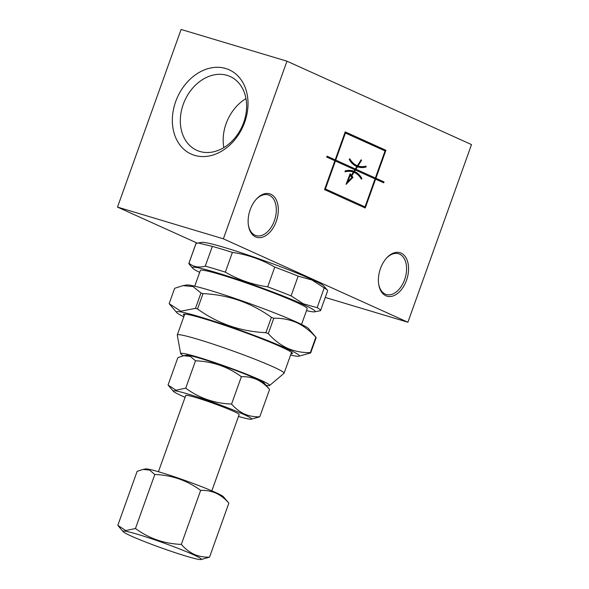 <?xml version="1.0" encoding="UTF-8"?>
<svg xmlns="http://www.w3.org/2000/svg" width="589" height="589" viewBox="0 0 589 589"><rect width="100%" height="100%" fill="white"/><g stroke="black" fill="none" stroke-linecap="round" stroke-linejoin="round"><path stroke-width="0.88" d="M131.148 536.019A41.598 2.709 19.7 0 1 123.189 531.683A41.598 2.709 19.7 0 1 147.935 537.558A41.598 2.709 19.7 0 1 193.258 554.639A41.598 2.709 19.7 0 1 201.011 559.55A41.598 2.709 19.7 0 1 172.253 551.694A41.598 2.709 19.7 0 1 131.148 536.019M181.324 544.391C185.071 548.734 189.349 552.048 194.149 554.337C198.957 556.406 204.081 557.341 209.529 557.142L228.863 503.131C225.057 498.75 220.787 495.437 216.038 493.192C211.171 491.108 206.04 490.173 200.665 490.387C187.096 480.418 171.804 475.117 154.804 474.491L149.635 470.103L142.987 469.411L137.141 471.34L117.807 525.351L125.774 530.564L135.463 528.502C149.032 538.471 164.316 543.765 181.324 544.391L200.665 490.387M142.987 469.411L145.66 468.932A41.598 2.709 19.7 0 1 174.418 476.788A41.598 2.709 19.7 0 1 215.522 492.463A41.598 2.709 19.7 0 1 223.481 496.799L228.863 503.131M183.694 355.719L186.36 355.241A41.598 2.709 19.7 0 1 215.125 363.104A41.598 2.709 19.7 0 1 256.222 378.779A41.598 2.709 19.7 0 1 264.189 383.108L269.571 389.439C265.764 385.059 261.494 381.746 256.745 379.5C251.878 377.416 246.747 376.489 241.372 376.695C227.803 366.726 212.511 361.425 195.511 360.799L190.335 356.411L183.694 355.719L177.849 357.656L168.049 385.015L176.023 390.227L185.712 388.166C199.281 398.135 214.565 403.436 231.573 404.061C235.32 408.398 239.598 411.711 244.391 414.001C249.199 416.07 254.33 417.005 259.771 416.806L251.26 419.213A41.598 2.709 19.7 0 1 238.486 416.423M185.079 397.303A41.598 2.709 19.7 0 1 181.397 395.683A41.598 2.709 19.7 0 1 173.438 391.346A41.598 2.709 19.7 0 1 198.184 397.229A41.598 2.709 19.7 0 1 243.507 414.303A41.598 2.709 19.7 0 1 251.26 419.213M266.088 385.339A47.275 3.085 -160.3 0 0 269.607 385.5L284.001 373.323A56.728 3.696 -160.3 0 0 284.082 373.205A56.728 3.696 -160.3 0 0 273.024 366.778A56.728 3.696 -160.3 0 0 198.118 339.367A56.728 3.696 -160.3 0 0 177.274 334.957A56.728 3.696 -160.3 0 0 177.267 335.104L180.661 353.65A47.275 3.085 -160.3 0 0 183.481 355.756M269.607 385.5A47.275 3.085 -160.3 0 0 260.463 380.045A47.275 3.085 -160.3 0 0 210.538 361.16A47.275 3.085 -160.3 0 0 180.661 353.65M183.017 285.621L174.646 288.308L169.146 303.674L180.816 311.206L195.467 308.371L200.974 293.005L193.082 286.571L183.017 285.621L186.573 284.988A65.232 4.256 19.7 0 1 231.676 297.312A65.232 4.256 19.7 0 1 296.134 321.888A65.232 4.256 19.7 0 1 308.614 328.684L316.183 337.556L310.675 352.921L298.748 356.242A65.232 4.256 19.7 0 1 290.591 355.034M200.974 293.005A75.635 4.933 19.7 0 1 203.028 293.624L197.529 308.982C217.827 323.597 240.614 331.497 265.897 332.682A75.635 4.933 19.7 0 1 268.297 333.61C273.944 339.963 280.335 344.845 287.484 348.239C294.633 351.331 302.253 352.789 310.337 352.605A75.635 4.933 19.7 0 1 310.675 352.921M265.897 332.682L271.396 317.316C251.098 302.702 228.311 294.802 203.028 293.624M271.396 317.316A75.635 4.933 19.7 0 1 273.797 318.244L268.297 333.61M310.337 352.605L315.837 337.247C310.116 330.819 303.718 325.945 296.657 322.617C289.405 319.503 281.785 318.045 273.797 318.244M183.775 316.794A65.232 4.256 19.7 0 1 176.707 312.545A65.232 4.256 19.7 0 1 215.515 321.756A65.232 4.256 19.7 0 1 286.593 348.533A65.232 4.256 19.7 0 1 298.748 356.242M195.467 308.371A75.635 4.933 19.7 0 1 197.529 308.982M184.232 315.527A57.906 3.777 19.7 0 1 183.577 314.224A57.906 3.777 19.7 0 1 222.642 324.657A57.906 3.777 19.7 0 1 281.122 346.899A57.906 3.777 19.7 0 1 292.38 353.186A57.906 3.777 19.7 0 1 291.04 353.775M306.494 310.631A65.232 4.256 -160.3 0 0 314.651 311.831A65.232 4.256 -160.3 0 0 302.488 304.13A65.232 4.256 -160.3 0 0 231.418 277.345A65.232 4.256 -160.3 0 0 192.61 268.135A65.232 4.256 -160.3 0 0 199.678 272.383M314.651 311.831L320.475 310.69A69.958 4.565 -160.3 0 0 320.578 310.55A69.958 4.565 -160.3 0 0 317.14 307.664L303.379 303.828L291.091 295.884A69.958 4.565 -160.3 0 0 267.693 286.843C252.652 284.686 238.53 279.79 225.329 272.155A69.958 4.565 -160.3 0 0 205.267 266.14C198.868 267.899 193.435 266.927 188.951 263.231A69.958 4.565 -160.3 0 0 188.848 263.379A69.958 4.565 -160.3 0 0 189.091 264.019L192.61 268.135M320.578 310.55L327.646 290.804A69.958 4.565 -160.3 0 0 327.396 290.171L323.884 286.055A65.232 4.256 -160.3 0 0 311.397 279.26A65.232 4.256 -160.3 0 0 246.938 254.676A65.232 4.256 -160.3 0 0 201.836 242.359L198.279 242.992L212.334 246.401L205.267 266.14M188.951 263.231L196.019 243.493A69.958 4.565 -160.3 0 0 195.916 243.64L188.848 263.379M196.019 243.493L198.279 242.992M225.329 272.155L232.397 252.416A69.958 4.565 -160.3 0 0 212.334 246.401M232.397 252.416C247.439 254.573 261.56 259.462 274.761 267.097L267.693 286.843M291.091 295.884L298.159 276.145A69.958 4.565 -160.3 0 0 274.761 267.097M298.159 276.145L311.92 279.981L324.208 287.918L317.14 307.664M276.248 221.449A22.691 14.217 106.7 0 0 274.121 196.667A22.691 14.217 106.7 0 0 256.149 199.354A22.691 14.217 106.7 0 0 250.192 209.677A22.691 14.217 106.7 0 0 248.396 225.204A22.691 14.217 106.7 0 0 260.669 237.588A22.691 14.217 106.7 0 0 276.248 221.449M248.337 224.733A21.27 13.326 106.7 0 0 256.053 235.622A21.27 13.326 106.7 0 0 274.378 220.765A21.27 13.326 106.7 0 0 268.275 194.871A21.27 13.326 106.7 0 0 255.832 199.715M406.506 280.32A22.691 14.217 106.7 0 0 404.378 255.538A22.691 14.217 106.7 0 0 386.406 258.232A22.691 14.217 106.7 0 0 380.457 268.547A22.691 14.217 106.7 0 0 378.661 284.075A22.691 14.217 106.7 0 0 390.934 296.458A22.691 14.217 106.7 0 0 406.506 280.32M378.594 283.603A21.27 13.326 106.7 0 0 386.318 294.493A21.27 13.326 106.7 0 0 404.636 279.635A21.27 13.326 106.7 0 0 398.532 253.741A21.27 13.326 106.7 0 0 386.097 258.586M244.685 122.276A46.222 35.9 -65.7 0 0 225.734 68.508A46.222 35.9 -65.7 0 0 175.677 101.588A46.222 35.9 -65.7 0 0 194.635 155.356A46.222 35.9 -65.7 0 0 244.685 122.276M243.699 122.483A40.494 31.445 -65.7 0 0 230.152 76.518A40.494 31.445 -65.7 0 0 183.245 104.356A40.494 31.445 -65.7 0 0 196.792 150.32A40.494 31.445 -65.7 0 0 243.699 122.483M194.738 286.195L200.385 270.403A56.728 3.696 19.7 0 1 221.228 274.813A56.728 3.696 19.7 0 1 277.956 294.633A56.728 3.696 19.7 0 1 307.2 308.651L301.546 324.436M158.434 471.723L185.749 395.433A28.36 1.848 19.7 0 1 204.147 400.167A28.36 1.848 19.7 0 1 233.627 411.343A28.36 1.848 19.7 0 1 239.156 414.553L211.834 490.851M245.974 98.591A40.494 31.445 -65.7 0 0 226.088 123.719A40.494 31.445 -65.7 0 0 223.82 147.611M223.364 238.825L407.897 322.227L471.502 144.592L286.968 61.19L223.364 238.825L117.498 207.092L197.344 243.176M407.897 322.227L325.268 297.452M334.869 160.745L324.539 189.614L365.239 208.013L375.576 179.144L383.719 182.826L384.035 181.935L375.892 178.261L385.913 150.276L345.206 131.884L335.193 159.862L327.05 156.181L326.733 157.072L334.869 160.745M286.968 61.19L181.103 29.45L117.498 207.092M357.295 165.715L357.972 165.965A32.535 20.387 -73.3 0 0 358.414 166.105A32.535 20.387 -73.3 0 0 366.071 166.12L366.027 167.026A33.485 20.976 -73.3 0 1 358.141 167.011A33.485 20.976 -73.3 0 1 357.457 166.783L355.925 169.227L375.355 178.011L385.051 150.924L345.434 133.018L335.73 160.105L355.351 168.969L356.868 166.554A33.485 20.976 -73.3 0 1 349.233 159.442L349.756 158.75A32.535 20.387 -73.3 0 0 357.376 165.745L361.131 159.774L361.536 160.296L357.972 165.965M357.376 165.745L356.669 165.531A32.535 20.387 -73.3 0 1 349.432 159.177M335.053 159.818L355.351 168.969M355.263 168.947L375.355 178.011M365.349 166.297L365.32 166.82A33.485 20.976 -73.3 0 1 357.795 166.901M358.414 166.105L357.707 165.892A32.535 20.387 -73.3 0 1 357.273 165.752M364.569 207.711L364.878 206.835M383.049 182.524L383.329 181.729L375.215 177.974M384.926 150.865L385.206 150.07L345.176 131.973M335.193 159.862L327.013 156.276M349.984 174.189L351.383 175.286L353.4 172.069A32.535 20.387 -73.3 0 0 352.73 171.848A32.535 20.387 -73.3 0 0 345.073 171.826L345.117 170.92A33.485 20.976 -73.3 0 1 353.002 170.943A33.485 20.976 -73.3 0 1 353.915 171.252L354.843 169.772L335.413 160.996L325.393 188.973L365.018 206.879L375.038 178.901L355.417 170.037L354.504 171.495A33.485 20.976 -73.3 0 1 361.911 178.511L361.388 179.203A32.535 20.387 -73.3 0 0 353.996 172.297L351.788 175.809L353.01 177.363L346.037 184.372L350.161 173.726L351.383 175.286M351.294 175.257L352.31 177.149L346.626 182.862M353.827 171.222L353.798 171.281A33.485 20.976 -73.3 0 1 361.204 178.298L361.005 178.563M325.393 188.973L365.018 206.879M352.649 170.839A33.485 20.976 -73.3 0 1 353.209 171.038L353.915 171.252M345.095 171.443A32.535 20.387 -73.3 0 1 352.023 171.635L352.73 171.848M385.206 150.07L385.913 150.276M375.193 178.047L375.892 178.261M383.329 181.729L384.035 181.935M375.009 178.975L375.576 179.144M360.917 160.112L361.536 160.296M335.023 159.891L335.73 160.105M344.859 132.842L345.434 133.018M355.219 169.021L355.925 169.227M356.838 166.599L357.457 166.783M365.32 166.82L366.027 167.026M352.31 177.149L353.01 177.363M351.088 175.596L351.788 175.809M353.378 172.113L353.996 172.297M361.204 178.298L361.911 178.511M353.798 171.281L354.504 171.495M354.799 169.846L355.417 170.037M334.846 160.819L335.413 160.996M350.234 175.191L347.701 181.729L351.986 177.422L349.66 175.021M347.127 181.552L347.701 181.729M327.396 290.171A69.958 4.565 -160.3 0 0 324.208 287.918M259.771 416.806L269.571 389.439M231.573 404.061L241.372 376.695M185.712 388.166L195.511 360.799M209.529 557.142L201.011 559.55M135.463 528.502L154.804 474.491M123.189 531.683L118.418 526.11M173.438 391.346L168.668 385.773M291.555 352.347L284.082 373.205M176.707 312.545L169.684 304.322M184.74 314.099L177.274 334.957"/></g></svg>
